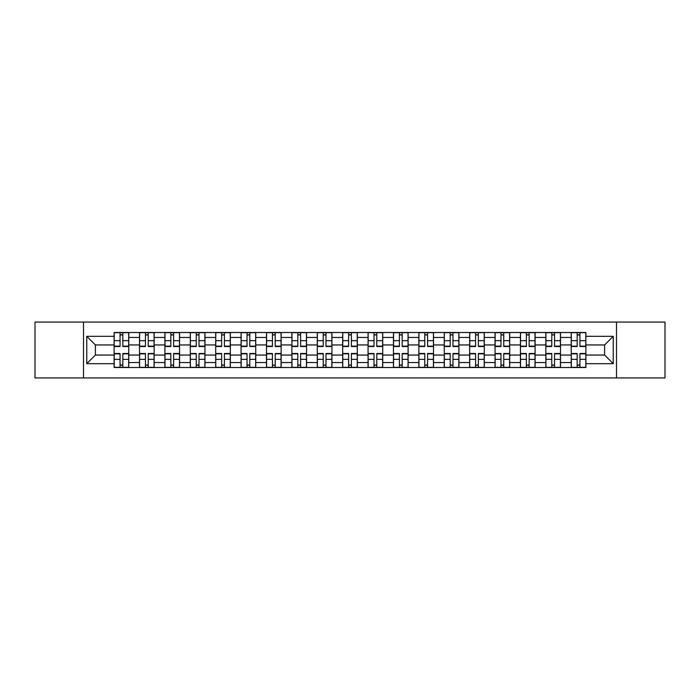 <?xml version="1.0" encoding="UTF-8"?>
<svg xmlns="http://www.w3.org/2000/svg" width="700" height="700" viewBox="0 0 700 700"><rect width="100%" height="100%" fill="white"/><g stroke="black" fill="none" stroke-linecap="round" stroke-linejoin="round"><path stroke-width="1.05" d="M616.49 377.921L665 377.921L665 322.079L35 322.079L35 377.921L616.49 377.921L616.49 322.079M139.51 367.5L139.51 337.461L128.765 337.461L128.765 367.5M128.765 337.461L128.765 332.5M139.51 337.461L139.51 332.5M154.166 332.5L154.166 367.5M164.911 367.5L164.911 332.5M179.559 332.5L179.559 367.5M190.304 367.5L190.304 332.5M204.951 332.5L204.951 367.5M215.696 367.5L215.696 332.5M230.352 332.5L230.352 367.5M241.089 367.5L241.089 332.5M255.745 332.5L255.745 367.5M266.49 367.5L266.49 332.5M281.137 332.5L281.137 367.5M291.882 367.5L291.882 332.5M306.539 332.5L306.539 367.5M317.275 367.5L317.275 332.5M331.931 332.5L331.931 367.5M342.676 367.5L342.676 332.5M357.324 332.5L357.324 367.5M368.069 367.5L368.069 332.5M382.725 332.5L382.725 367.5M393.461 367.5L393.461 332.5M408.118 332.5L408.118 367.5M418.863 367.5L418.863 332.5M433.51 332.5L433.51 367.5M444.255 367.5L444.255 332.5M458.911 332.5L458.911 367.5M469.648 367.5L469.648 332.5M484.304 332.5L484.304 367.5M495.049 367.5L495.049 332.5M509.696 332.5L509.696 367.5M520.441 367.5L520.441 332.5M535.089 332.5L535.089 367.5M545.834 367.5L545.834 332.5M560.49 332.5L560.49 367.5M571.235 367.5L571.235 332.5M571.235 355.049L560.49 355.049M545.834 355.049L535.089 355.049M520.441 355.049L509.696 355.049M495.049 355.049L484.304 355.049M469.648 355.049L458.911 355.049M444.255 355.049L433.51 355.049M418.863 355.049L408.118 355.049M393.461 355.049L382.725 355.049M368.069 355.049L357.324 355.049M342.676 355.049L331.931 355.049M317.275 355.049L306.539 355.049M291.882 355.049L281.137 355.049M266.49 355.049L255.745 355.049M241.089 355.049L230.352 355.049M215.696 355.049L204.951 355.049M190.304 355.049L179.559 355.049M164.911 355.049L154.166 355.049M139.51 355.049L128.765 355.049M571.235 344.951L560.49 344.951M545.834 344.951L535.089 344.951M520.441 344.951L509.696 344.951M495.049 344.951L484.304 344.951M469.648 344.951L458.911 344.951M444.255 344.951L433.51 344.951M418.863 344.951L408.118 344.951M393.461 344.951L382.725 344.951M368.069 344.951L357.324 344.951M342.676 344.951L331.931 344.951M317.275 344.951L306.539 344.951M291.882 344.951L281.137 344.951M266.49 344.951L255.745 344.951M241.089 344.951L230.352 344.951M215.696 344.951L204.951 344.951M190.304 344.951L179.559 344.951M164.911 344.951L154.166 344.951M139.51 344.951L128.765 344.951M95.392 355.049L114.117 355.049L114.117 344.951L95.392 344.951L95.392 355.049L86.765 363.676L86.765 336.324L114.117 336.324L114.117 344.951M585.883 344.951L585.883 355.049L604.608 355.049L604.608 344.951L585.883 344.951L585.883 332.5L114.117 332.5L114.117 336.324M585.883 336.324L613.235 336.324L613.235 363.676L585.883 363.676L585.883 355.049M114.117 355.049L114.117 367.5L585.883 367.5L585.883 363.676M114.117 363.676L86.765 363.676M83.51 377.921L83.51 322.079M122.824 365.059L120.059 365.059M120.059 334.941L122.824 334.941M148.225 365.059L145.451 365.059M145.451 334.941L148.225 334.941M173.617 365.059L170.852 365.059M170.852 334.941L173.617 334.941M199.01 365.059L196.245 365.059M196.245 334.941L199.01 334.941M224.411 365.059L221.638 365.059M221.638 334.941L224.411 334.941M249.804 365.059L247.039 365.059M247.039 334.941L249.804 334.941M275.196 365.059L272.431 365.059M272.431 334.941L275.196 334.941M300.589 365.059L297.824 365.059M297.824 334.941L300.589 334.941M325.99 365.059L323.225 365.059M323.225 334.941L325.99 334.941M351.382 365.059L348.618 365.059M348.618 334.941L351.382 334.941M376.775 365.059L374.01 365.059M374.01 334.941L376.775 334.941M402.176 365.059L399.411 365.059M399.411 334.941L402.176 334.941M427.569 365.059L424.804 365.059M424.804 334.941L427.569 334.941M452.961 365.059L450.196 365.059M450.196 334.941L452.961 334.941M478.363 365.059L475.589 365.059M475.589 334.941L478.363 334.941M503.755 365.059L500.99 365.059M500.99 334.941L503.755 334.941M529.148 365.059L526.383 365.059M526.383 334.941L529.148 334.941M554.549 365.059L551.775 365.059M551.775 334.941L554.549 334.941M579.941 365.059L577.176 365.059M577.176 334.941L579.941 334.941M86.765 336.324L95.392 344.951M604.608 355.049L613.235 363.676M604.608 344.951L613.235 336.324M122.824 346.5L122.824 332.666L128.686 332.666L128.686 346.5L122.824 346.5M120.059 334.775L122.824 334.775M120.059 332.666L114.196 332.666L114.196 346.5L120.059 346.5L120.059 332.666L122.824 332.666M120.059 353.5L120.059 367.334L114.196 367.334L114.196 353.5L120.059 353.5M122.824 365.225L120.059 365.225M122.824 367.334L128.686 367.334L128.686 353.5L122.824 353.5L122.824 367.334L120.059 367.334M148.225 346.5L148.225 332.666L154.079 332.666L154.079 346.5L148.225 346.5M145.451 334.775L148.225 334.775M145.451 332.666L139.589 332.666L139.589 346.5L145.451 346.5L145.451 332.666L148.225 332.666M173.617 346.5L173.617 332.666L179.48 332.666L179.48 346.5L173.617 346.5M170.852 334.775L173.617 334.775M170.852 332.666L164.99 332.666L164.99 346.5L170.852 346.5L170.852 332.666L173.617 332.666M145.451 353.5L145.451 367.334L139.589 367.334L139.589 353.5L145.451 353.5M148.225 365.225L145.451 365.225M148.225 367.334L154.079 367.334L154.079 353.5L148.225 353.5L148.225 367.334L145.451 367.334M170.852 353.5L170.852 367.334L164.99 367.334L164.99 353.5L170.852 353.5M173.617 365.225L170.852 365.225M173.617 367.334L179.48 367.334L179.48 353.5L173.617 353.5L173.617 367.334L170.852 367.334M199.01 346.5L199.01 332.666L204.873 332.666L204.873 346.5L199.01 346.5M196.245 334.775L199.01 334.775M196.245 332.666L190.383 332.666L190.383 346.5L196.245 346.5L196.245 332.666L199.01 332.666M224.411 346.5L224.411 332.666L230.265 332.666L230.265 346.5L224.411 346.5M221.638 334.775L224.411 334.775M221.638 332.666L215.775 332.666L215.775 346.5L221.638 346.5L221.638 332.666L224.411 332.666M249.804 346.5L249.804 332.666L255.666 332.666L255.666 346.5L249.804 346.5M247.039 334.775L249.804 334.775M247.039 332.666L241.176 332.666L241.176 346.5L247.039 346.5L247.039 332.666L249.804 332.666M196.245 353.5L196.245 367.334L190.383 367.334L190.383 353.5L196.245 353.5M199.01 365.225L196.245 365.225M199.01 367.334L204.873 367.334L204.873 353.5L199.01 353.5L199.01 367.334L196.245 367.334M221.638 353.5L221.638 367.334L215.775 367.334L215.775 353.5L221.638 353.5M224.411 365.225L221.638 365.225M224.411 367.334L230.265 367.334L230.265 353.5L224.411 353.5L224.411 367.334L221.638 367.334M247.039 353.5L247.039 367.334L241.176 367.334L241.176 353.5L247.039 353.5M249.804 365.225L247.039 365.225M249.804 367.334L255.666 367.334L255.666 353.5L249.804 353.5L249.804 367.334L247.039 367.334M275.196 346.5L275.196 332.666L281.059 332.666L281.059 346.5L275.196 346.5M272.431 334.775L275.196 334.775M272.431 332.666L266.569 332.666L266.569 346.5L272.431 346.5L272.431 332.666L275.196 332.666M272.431 353.5L272.431 367.334L266.569 367.334L266.569 353.5L272.431 353.5M275.196 365.225L272.431 365.225M275.196 367.334L281.059 367.334L281.059 353.5L275.196 353.5L275.196 367.334L272.431 367.334M300.589 346.5L300.589 332.666L306.451 332.666L306.451 346.5L300.589 346.5M297.824 334.775L300.589 334.775M297.824 332.666L291.961 332.666L291.961 346.5L297.824 346.5L297.824 332.666L300.589 332.666M297.824 353.5L297.824 367.334L291.961 367.334L291.961 353.5L297.824 353.5M300.589 365.225L297.824 365.225M300.589 367.334L306.451 367.334L306.451 353.5L300.589 353.5L300.589 367.334L297.824 367.334M325.99 346.5L325.99 332.666L331.852 332.666L331.852 346.5L325.99 346.5M323.225 334.775L325.99 334.775M323.225 332.666L317.363 332.666L317.363 346.5L323.225 346.5L323.225 332.666L325.99 332.666M323.225 353.5L323.225 367.334L317.363 367.334L317.363 353.5L323.225 353.5M325.99 365.225L323.225 365.225M325.99 367.334L331.852 367.334L331.852 353.5L325.99 353.5L325.99 367.334L323.225 367.334M351.382 346.5L351.382 332.666L357.245 332.666L357.245 346.5L351.382 346.5M348.618 334.775L351.382 334.775M348.618 332.666L342.755 332.666L342.755 346.5L348.618 346.5L348.618 332.666L351.382 332.666M348.618 353.5L348.618 367.334L342.755 367.334L342.755 353.5L348.618 353.5M351.382 365.225L348.618 365.225M351.382 367.334L357.245 367.334L357.245 353.5L351.382 353.5L351.382 367.334L348.618 367.334M376.775 346.5L376.775 332.666L382.637 332.666L382.637 346.5L376.775 346.5M374.01 334.775L376.775 334.775M374.01 332.666L368.148 332.666L368.148 346.5L374.01 346.5L374.01 332.666L376.775 332.666M374.01 353.5L374.01 367.334L368.148 367.334L368.148 353.5L374.01 353.5M376.775 365.225L374.01 365.225M376.775 367.334L382.637 367.334L382.637 353.5L376.775 353.5L376.775 367.334L374.01 367.334M402.176 346.5L402.176 332.666L408.039 332.666L408.039 346.5L402.176 346.5M399.411 334.775L402.176 334.775M399.411 332.666L393.549 332.666L393.549 346.5L399.411 346.5L399.411 332.666L402.176 332.666M399.411 353.5L399.411 367.334L393.549 367.334L393.549 353.5L399.411 353.5M402.176 365.225L399.411 365.225M402.176 367.334L408.039 367.334L408.039 353.5L402.176 353.5L402.176 367.334L399.411 367.334M427.569 346.5L427.569 332.666L433.431 332.666L433.431 346.5L427.569 346.5M424.804 334.775L427.569 334.775M424.804 332.666L418.941 332.666L418.941 346.5L424.804 346.5L424.804 332.666L427.569 332.666M424.804 353.5L424.804 367.334L418.941 367.334L418.941 353.5L424.804 353.5M427.569 365.225L424.804 365.225M427.569 367.334L433.431 367.334L433.431 353.5L427.569 353.5L427.569 367.334L424.804 367.334M452.961 346.5L452.961 332.666L458.824 332.666L458.824 346.5L452.961 346.5M450.196 334.775L452.961 334.775M450.196 332.666L444.334 332.666L444.334 346.5L450.196 346.5L450.196 332.666L452.961 332.666M450.196 353.5L450.196 367.334L444.334 367.334L444.334 353.5L450.196 353.5M452.961 365.225L450.196 365.225M452.961 367.334L458.824 367.334L458.824 353.5L452.961 353.5L452.961 367.334L450.196 367.334M478.363 346.5L478.363 332.666L484.225 332.666L484.225 346.5L478.363 346.5M475.589 334.775L478.363 334.775M475.589 332.666L469.735 332.666L469.735 346.5L475.589 346.5L475.589 332.666L478.363 332.666M475.589 353.5L475.589 367.334L469.735 367.334L469.735 353.5L475.589 353.5M478.363 365.225L475.589 365.225M478.363 367.334L484.225 367.334L484.225 353.5L478.363 353.5L478.363 367.334L475.589 367.334M503.755 346.5L503.755 332.666L509.617 332.666L509.617 346.5L503.755 346.5M500.99 334.775L503.755 334.775M500.99 332.666L495.127 332.666L495.127 346.5L500.99 346.5L500.99 332.666L503.755 332.666M500.99 353.5L500.99 367.334L495.127 367.334L495.127 353.5L500.99 353.5M503.755 365.225L500.99 365.225M503.755 367.334L509.617 367.334L509.617 353.5L503.755 353.5L503.755 367.334L500.99 367.334M529.148 346.5L529.148 332.666L535.01 332.666L535.01 346.5L529.148 346.5M526.383 334.775L529.148 334.775M526.383 332.666L520.52 332.666L520.52 346.5L526.383 346.5L526.383 332.666L529.148 332.666M526.383 353.5L526.383 367.334L520.52 367.334L520.52 353.5L526.383 353.5M529.148 365.225L526.383 365.225M529.148 367.334L535.01 367.334L535.01 353.5L529.148 353.5L529.148 367.334L526.383 367.334M554.549 346.5L554.549 332.666L560.411 332.666L560.411 346.5L554.549 346.5M551.775 334.775L554.549 334.775M551.775 332.666L545.921 332.666L545.921 346.5L551.775 346.5L551.775 332.666L554.549 332.666M551.775 353.5L551.775 367.334L545.921 367.334L545.921 353.5L551.775 353.5M554.549 365.225L551.775 365.225M554.549 367.334L560.411 367.334L560.411 353.5L554.549 353.5L554.549 367.334L551.775 367.334M579.941 346.5L579.941 332.666L585.804 332.666L585.804 346.5L579.941 346.5M577.176 334.775L579.941 334.775M577.176 332.666L571.314 332.666L571.314 346.5L577.176 346.5L577.176 332.666L579.941 332.666M577.176 353.5L577.176 367.334L571.314 367.334L571.314 353.5L577.176 353.5M579.941 365.225L577.176 365.225M579.941 367.334L585.804 367.334L585.804 353.5L579.941 353.5L579.941 367.334L577.176 367.334M545.834 337.461L535.089 337.461M520.441 337.461L509.696 337.461M495.049 337.461L484.304 337.461M469.648 337.461L458.911 337.461M444.255 337.461L433.51 337.461M418.863 337.461L408.118 337.461M393.461 337.461L382.725 337.461M368.069 337.461L357.324 337.461M342.676 337.461L331.931 337.461M317.275 337.461L306.539 337.461M291.882 337.461L281.137 337.461M266.49 337.461L255.745 337.461M241.089 337.461L230.352 337.461M215.696 337.461L204.951 337.461M190.304 337.461L179.559 337.461M164.911 337.461L154.166 337.461M571.235 337.461L560.49 337.461M545.834 362.539L535.089 362.539M520.441 362.539L509.696 362.539M495.049 362.539L484.304 362.539M469.648 362.539L458.911 362.539M444.255 362.539L433.51 362.539M418.863 362.539L408.118 362.539M393.461 362.539L382.725 362.539M368.069 362.539L357.324 362.539M342.676 362.539L331.931 362.539M317.275 362.539L306.539 362.539M291.882 362.539L281.137 362.539M266.49 362.539L255.745 362.539M241.089 362.539L230.352 362.539M215.696 362.539L204.951 362.539M190.304 362.539L179.559 362.539M164.911 362.539L154.166 362.539M139.51 362.539L128.765 362.539M571.235 362.539L560.49 362.539M122.824 346.159L128.686 346.159M122.824 340.655L128.686 340.655M114.196 346.159L120.059 346.159M114.196 340.655L120.059 340.655M120.059 353.841L114.196 353.841M120.059 359.345L114.196 359.345M128.686 353.841L122.824 353.841M128.686 359.345L122.824 359.345M148.225 346.159L154.079 346.159M148.225 340.655L154.079 340.655M139.589 346.159L145.451 346.159M139.589 340.655L145.451 340.655M173.617 346.159L179.48 346.159M173.617 340.655L179.48 340.655M164.99 346.159L170.852 346.159M164.99 340.655L170.852 340.655M145.451 353.841L139.589 353.841M145.451 359.345L139.589 359.345M154.079 353.841L148.225 353.841M154.079 359.345L148.225 359.345M170.852 353.841L164.99 353.841M170.852 359.345L164.99 359.345M179.48 353.841L173.617 353.841M179.48 359.345L173.617 359.345M199.01 346.159L204.873 346.159M199.01 340.655L204.873 340.655M190.383 346.159L196.245 346.159M190.383 340.655L196.245 340.655M224.411 346.159L230.265 346.159M224.411 340.655L230.265 340.655M215.775 346.159L221.638 346.159M215.775 340.655L221.638 340.655M249.804 346.159L255.666 346.159M249.804 340.655L255.666 340.655M241.176 346.159L247.039 346.159M241.176 340.655L247.039 340.655M196.245 353.841L190.383 353.841M196.245 359.345L190.383 359.345M204.873 353.841L199.01 353.841M204.873 359.345L199.01 359.345M221.638 353.841L215.775 353.841M221.638 359.345L215.775 359.345M230.265 353.841L224.411 353.841M230.265 359.345L224.411 359.345M247.039 353.841L241.176 353.841M247.039 359.345L241.176 359.345M255.666 353.841L249.804 353.841M255.666 359.345L249.804 359.345M275.196 346.159L281.059 346.159M275.196 340.655L281.059 340.655M266.569 346.159L272.431 346.159M266.569 340.655L272.431 340.655M272.431 353.841L266.569 353.841M272.431 359.345L266.569 359.345M281.059 353.841L275.196 353.841M281.059 359.345L275.196 359.345M300.589 346.159L306.451 346.159M300.589 340.655L306.451 340.655M291.961 346.159L297.824 346.159M291.961 340.655L297.824 340.655M297.824 353.841L291.961 353.841M297.824 359.345L291.961 359.345M306.451 353.841L300.589 353.841M306.451 359.345L300.589 359.345M325.99 346.159L331.852 346.159M325.99 340.655L331.852 340.655M317.363 346.159L323.225 346.159M317.363 340.655L323.225 340.655M323.225 353.841L317.363 353.841M323.225 359.345L317.363 359.345M331.852 353.841L325.99 353.841M331.852 359.345L325.99 359.345M351.382 346.159L357.245 346.159M351.382 340.655L357.245 340.655M342.755 346.159L348.618 346.159M342.755 340.655L348.618 340.655M348.618 353.841L342.755 353.841M348.618 359.345L342.755 359.345M357.245 353.841L351.382 353.841M357.245 359.345L351.382 359.345M376.775 346.159L382.637 346.159M376.775 340.655L382.637 340.655M368.148 346.159L374.01 346.159M368.148 340.655L374.01 340.655M374.01 353.841L368.148 353.841M374.01 359.345L368.148 359.345M382.637 353.841L376.775 353.841M382.637 359.345L376.775 359.345M402.176 346.159L408.039 346.159M402.176 340.655L408.039 340.655M393.549 346.159L399.411 346.159M393.549 340.655L399.411 340.655M399.411 353.841L393.549 353.841M399.411 359.345L393.549 359.345M408.039 353.841L402.176 353.841M408.039 359.345L402.176 359.345M427.569 346.159L433.431 346.159M427.569 340.655L433.431 340.655M418.941 346.159L424.804 346.159M418.941 340.655L424.804 340.655M424.804 353.841L418.941 353.841M424.804 359.345L418.941 359.345M433.431 353.841L427.569 353.841M433.431 359.345L427.569 359.345M452.961 346.159L458.824 346.159M452.961 340.655L458.824 340.655M444.334 346.159L450.196 346.159M444.334 340.655L450.196 340.655M450.196 353.841L444.334 353.841M450.196 359.345L444.334 359.345M458.824 353.841L452.961 353.841M458.824 359.345L452.961 359.345M478.363 346.159L484.225 346.159M478.363 340.655L484.225 340.655M469.735 346.159L475.589 346.159M469.735 340.655L475.589 340.655M475.589 353.841L469.735 353.841M475.589 359.345L469.735 359.345M484.225 353.841L478.363 353.841M484.225 359.345L478.363 359.345M503.755 346.159L509.617 346.159M503.755 340.655L509.617 340.655M495.127 346.159L500.99 346.159M495.127 340.655L500.99 340.655M500.99 353.841L495.127 353.841M500.99 359.345L495.127 359.345M509.617 353.841L503.755 353.841M509.617 359.345L503.755 359.345M529.148 346.159L535.01 346.159M529.148 340.655L535.01 340.655M520.52 346.159L526.383 346.159M520.52 340.655L526.383 340.655M526.383 353.841L520.52 353.841M526.383 359.345L520.52 359.345M535.01 353.841L529.148 353.841M535.01 359.345L529.148 359.345M554.549 346.159L560.411 346.159M554.549 340.655L560.411 340.655M545.921 346.159L551.775 346.159M545.921 340.655L551.775 340.655M551.775 353.841L545.921 353.841M551.775 359.345L545.921 359.345M560.411 353.841L554.549 353.841M560.411 359.345L554.549 359.345M579.941 346.159L585.804 346.159M579.941 340.655L585.804 340.655M571.314 346.159L577.176 346.159M571.314 340.655L577.176 340.655M577.176 353.841L571.314 353.841M577.176 359.345L571.314 359.345M585.804 353.841L579.941 353.841M585.804 359.345L579.941 359.345"/></g></svg>
